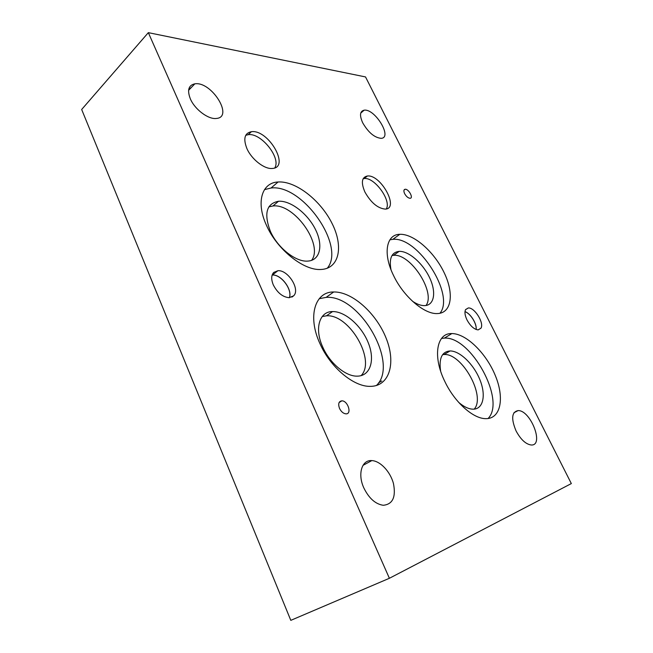 <?xml version="1.0" encoding="UTF-8"?>
<svg xmlns="http://www.w3.org/2000/svg" width="653" height="653" viewBox="0 0 653 653"><rect width="100%" height="100%" fill="white"/><g stroke="black" fill="none" stroke-linecap="round" stroke-linejoin="round"><path stroke-width="0.98" d="M188.774 89.241L191.305 87.518M188.733 89.42L190.872 87.967M148.337 32.65L365.525 76.932L571.334 483.579L389.392 578.28L148.337 32.65L81.666 109.492L290.805 620.35L389.392 578.28M386.282 208.952C391.727 200.749 374.528 177.012 364.227 178.522L363.15 178.693M364.888 191.982C360.88 182.53 361.713 177.2 367.394 176C380.862 174.261 399.677 208.878 385.237 209.099C377.703 208.348 370.92 202.642 364.888 191.982M274.766 167.894C281.378 158.099 261.094 132.616 248.238 134.673L245.74 135.302M246.932 148.639C243.055 138.746 244.557 133.09 251.429 131.694C268.53 129.237 290.52 167.707 272.285 168.458C264.522 169.388 251.642 159.438 246.932 148.639M361.109 375.646C376.291 360.293 349.118 313.832 326.451 315.823L322.215 316.534M322.827 347.241C314.109 328.63 319.423 311.342 332.54 311.579C345.208 311.236 361.835 326.1 368.439 343.233C375.246 360.358 370.316 376.259 357.077 376.144C345.641 376.422 329.855 363.28 322.827 347.241M426.009 305.498C435.967 292.43 410.541 253.282 393.547 255.331L392.004 255.527M390.976 269.624C388.943 258.343 391.669 252.262 399.138 251.372C408.647 250.866 422.785 263.208 429.56 277.607C436.482 291.989 434.433 305.433 424.572 305.628C420.965 305.686 416.932 304.216 412.476 301.237M474.217 409.137C486.052 396.208 461.973 353.053 444.064 354.522L442.644 354.628M440.628 371.108C438.759 358.358 441.91 351.641 450.064 350.947C459.932 350.841 473.784 364.358 479.931 379.817C486.232 395.269 483.269 409.423 472.968 409.178C468.576 409.039 463.81 406.762 458.667 402.362M311.579 260.376C323.79 244.842 294.136 203.124 272.897 205.989L268.84 206.895M270.309 231.162C263.714 213.564 266.448 203.597 278.513 201.263C290.585 200.332 307.783 213.719 315.521 229.595C323.464 245.446 320.141 260.571 307.62 261.102C295.719 262.09 277.492 247.699 270.309 231.162M376.397 385.539C399.62 363.729 359.55 294.536 326.125 297.376L319.219 298.707M319.978 343.682C307.212 316.297 315.032 291.565 333.699 291.973C352.163 291.532 376.308 313.244 386.127 338.181C396.249 363.101 389.514 386.707 369.9 386.364C353.379 386.592 330.279 367.206 319.978 343.682M439.926 313.293C455.419 294.927 417.953 236.435 392.845 239.349L389.898 239.806M393.506 275.435C382.65 253.552 386.323 234.354 399.807 234.313C413.643 233.643 434.155 251.707 444.138 272.644C454.341 293.572 451.713 313.407 437.192 313.571C424.164 314.264 403.358 296.405 393.506 275.435M488.069 418.524C506.295 400.371 470.715 336.026 444.358 338.123L441.559 338.409M444.905 381.646C432.335 356.367 436.661 332.842 451.819 333.577C466.152 333.479 486.248 353.183 495.366 375.671C504.712 398.142 500.794 419.12 485.603 418.646C473.058 418.679 454.586 402.117 444.905 381.646M327.218 268.285C346.123 246.246 302.51 183.934 271.06 188.007L264.473 189.648M266.448 225.269C255.731 202.201 261.902 182.595 278.047 181.991C295.687 180.718 320.68 200.389 332.075 223.481C343.764 246.556 339.331 268.873 320.827 269.477C303.653 270.734 276.978 249.519 266.448 225.269M339.527 408.435C337.936 403.872 338.711 401.342 341.854 400.836C347.918 400.673 352.187 414.304 345.886 413.847C343.315 413.537 341.192 411.733 339.527 408.435M404.631 193.639C403.489 191.043 403.66 189.582 405.154 189.256C408.656 188.807 413.814 198.259 410.068 198.283C408.092 198.071 406.28 196.529 404.631 193.639M289.352 297.695C292.724 289.671 281.133 274.195 272.358 275.019L272.154 275.035M289.328 297.695C292.642 289.72 281.1 274.244 272.317 275.052L272.146 275.06M273.713 272.432L277.933 270.701C288.03 269.762 300.421 289.459 293.679 295.793L289.189 297.703C282.733 297.107 277.452 292.862 273.338 284.969C271.068 279.46 271.191 275.28 273.713 272.432M476.151 329.504C477.041 323.831 470.503 313.375 464.993 311.628M476.135 329.496C476.976 323.88 470.495 313.44 464.985 311.669M465.605 309.555L468.332 307.955C474.568 307.367 484.297 322.884 480.983 328.173L478.159 329.904C474.127 329.398 470.405 326.067 466.993 319.913C464.879 315.448 464.422 311.995 465.605 309.555M363.852 487.962C357.346 473.996 361.884 459.622 371.826 460.594C380.324 460.961 390.38 471.711 393.473 483.62C396.085 497.121 392.682 504.336 383.27 505.283C375.451 504.124 368.978 498.353 363.852 487.962M190.374 98.921C187.019 90.212 188.513 85.184 194.847 83.829C211.523 81.062 234.117 117.311 216.339 118.454C208.446 119.621 194.847 109.508 190.374 98.921M362.701 122.813C359.395 115.377 359.885 111.165 364.162 110.177C375.01 108.439 392.837 137.897 381.14 138.338C374.496 137.685 368.349 132.502 362.701 122.813M516.058 430.915C510.989 418.704 511.666 411.929 518.098 410.59C530.66 410.068 544.586 446.081 531.142 444.987C525.73 444.187 520.702 439.493 516.058 430.915M293.679 295.793L291.907 297.099M480.983 328.173L478.102 329.904M364.227 178.522L367.394 176M248.238 134.673L251.429 131.694M326.451 315.823L332.54 311.579M393.547 255.331L399.138 251.372M444.064 354.522L450.064 350.947M272.897 205.989L278.513 201.263M326.125 297.376L333.699 291.973M392.845 239.349L399.807 234.313M444.358 338.123L451.819 333.577M271.06 188.007L278.047 181.991M339.119 402.501L341.854 400.836M403.995 190.129L405.154 189.256M272.358 275.019L277.933 270.701M465.524 309.693L468.332 307.955M371.826 460.594L362.986 465.36M194.847 83.829L188.603 90.326M364.162 110.177L360.734 113.124M518.098 410.59L513.952 412.729M381.809 380.944L378.511 382.936"/></g></svg>
